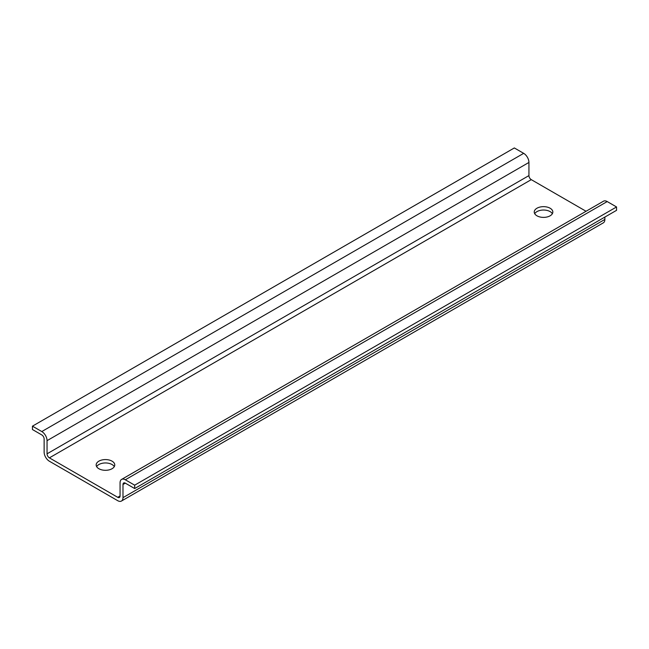 <?xml version="1.0" encoding="UTF-8"?>
<svg xmlns="http://www.w3.org/2000/svg" width="649" height="649" viewBox="0 0 649 649"><rect width="100%" height="100%" fill="white"/><g stroke="black" fill="none" stroke-linecap="round" stroke-linejoin="round"><path stroke-width="0.97" d="M586.047 211.266L531.271 179.643A3.302 1.906 -120 0 1 528.935 175.595L528.935 162.445A7.431 4.292 -120 0 0 523.678 153.342L514.332 147.948L32.45 426.158L41.796 431.553A7.431 4.292 -120 0 1 47.053 440.663L47.053 453.813A3.302 1.906 -120 0 0 49.389 457.861L117.729 497.312A3.302 1.906 -120 0 0 119.384 497.475A3.302 1.906 -120 0 0 120.065 495.966L120.065 482.815A7.431 4.292 -120 0 1 121.606 479.408A7.431 4.292 -120 0 1 125.322 479.781L134.668 485.176L134.668 488.543L125.322 483.148A3.302 1.906 -120 0 0 123.667 482.986A3.302 1.906 -120 0 0 122.986 484.495L122.986 497.653A7.431 4.292 -120 0 1 121.444 501.052A7.431 4.292 -120 0 1 117.729 500.687L49.389 461.228A7.431 4.292 -120 0 1 44.132 452.126L44.132 438.975A3.302 1.906 -120 0 0 41.796 434.927L32.45 429.533L32.45 426.158M121.444 501.052L603.327 222.842A7.431 4.292 -120 0 0 604.868 219.435L122.986 497.653M604.868 217.074L604.868 219.435M121.606 479.408L603.489 201.198A7.431 4.292 -120 0 1 607.204 201.563L616.55 206.958L616.55 210.333L134.668 488.543M616.55 206.958L134.668 485.176M536.966 215.817A9.297 5.362 180 0 1 534.241 212.02A9.297 5.362 180 0 1 539.984 207.063A9.297 5.362 180 0 1 550.109 208.224A9.297 5.362 180 0 1 552.834 212.02A9.297 5.362 180 0 1 547.091 216.977A9.297 5.362 180 0 1 536.966 215.817M112.034 461.147A9.297 5.362 180 0 1 114.759 464.944A9.297 5.362 180 0 1 109.016 469.9A9.297 5.362 180 0 1 98.891 468.732A9.297 5.362 180 0 1 96.166 464.944A9.297 5.362 180 0 1 101.909 459.987A9.297 5.362 180 0 1 112.034 461.147M552.356 213.708A9.297 5.362 0 0 0 550.109 211.598A9.297 5.362 0 0 0 534.719 213.708M114.281 466.623A9.297 5.362 0 0 0 112.034 464.522A9.297 5.362 0 0 0 96.644 466.623M125.322 483.148L122.986 484.495M607.204 201.563L125.322 479.781M120.065 495.966L117.729 497.312M528.935 175.595L47.053 453.813M531.271 179.643L49.389 457.861M528.935 162.445L47.053 440.663M523.678 153.342L41.796 431.553"/></g></svg>
